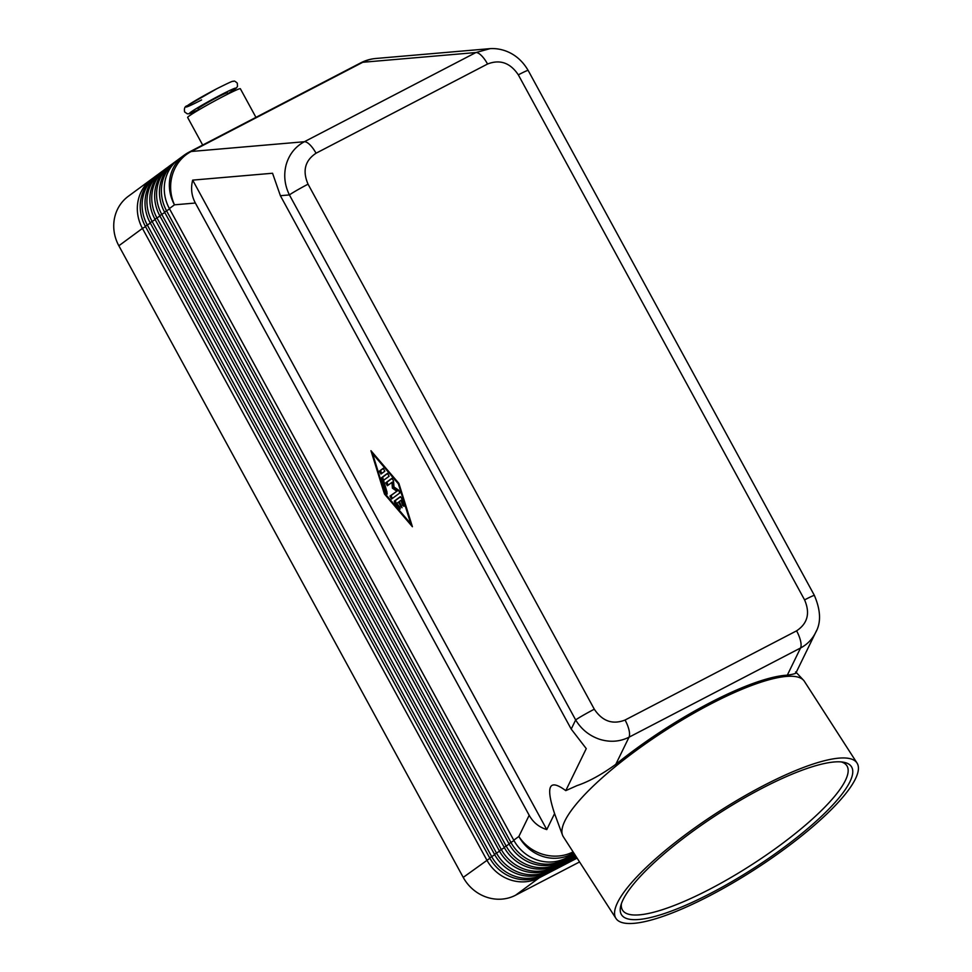 <?xml version="1.0" encoding="UTF-8"?>
<svg xmlns="http://www.w3.org/2000/svg" width="972" height="972" viewBox="0 0 972 972"><rect width="100%" height="100%" fill="white"/><g stroke="black" fill="none" stroke-linecap="round" stroke-linejoin="round"><path stroke-width="1.46" d="M615.944 918.406A143.406 34.069 -32.8 0 1 763.324 785.716A143.406 34.069 -32.8 0 1 857.037 763.056A143.406 34.069 -32.8 0 1 709.669 895.747A143.406 34.069 -32.8 0 1 615.944 918.406L563.298 836.71A143.406 34.069 -32.8 0 1 562.618 835.41L554.575 813.6L546.774 829.59C539.023 827.184 533.154 822.409 529.181 815.277L195.36 203.026C191.52 195.809 190.621 188.179 192.675 180.124L272.549 173.247L280.386 195.7L289.413 194.922A16.67 0.863 -28.6 0 1 296.861 190.305A16.67 0.863 -28.6 0 1 308.051 184.182C302.316 170.914 304.977 160.587 316.034 153.224A16.67 5.917 -117.5 0 0 309.898 144.767A16.67 5.917 -117.5 0 0 304.37 141.73C295.342 146.626 289.304 154.196 286.23 164.462C283.496 174.839 284.553 184.984 289.413 194.922L575.667 719.948C581.341 729.34 589.336 735.78 599.639 739.291C610.039 742.474 619.832 741.77 629.03 737.189A16.67 5.917 -117.5 0 0 629.018 730.081A16.67 5.917 -117.5 0 0 625.069 720.033C612.639 724.869 602.385 721.273 594.305 709.208A16.67 0.863 151.4 0 0 583.115 715.331A16.67 0.863 151.4 0 0 575.667 719.948L571.208 729.085L586.262 748.622L565.765 790.637L577.076 785.583C588.582 781.743 601.486 774.672 615.774 764.369A143.127 33.996 -32.8 0 1 709.803 702.841A143.127 33.996 -32.8 0 1 787.308 675.176C795.047 674.021 797.793 672.952 795.558 671.968M814.402 595.484A16.67 0.863 151.4 0 0 814.402 595.435A16.67 0.863 151.4 0 0 812.944 595.824A16.67 0.863 151.4 0 0 804.573 599.882C810.308 613.15 807.647 623.465 796.59 630.84A16.67 5.917 62.5 0 1 800.551 640.888A16.67 5.917 62.5 0 1 800.551 647.996C807.234 644.46 812.252 639.321 815.605 632.578L816.371 630.901M316.034 153.224L487.555 64.018C499.985 59.183 510.239 62.791 518.319 74.844A16.67 0.863 -28.6 0 1 526.69 70.798A16.67 0.863 -28.6 0 1 528.148 70.409L814.402 595.435M576.797 857.656L542.024 875.736A40.022 37.361 -126.4 0 1 512.949 877.667A40.022 37.361 -126.4 0 1 489.694 857.912L145.326 226.282A40.022 37.361 -126.4 0 1 141.523 196.417A40.022 37.361 -126.4 0 1 154.803 176.795L156.723 175.373A40.022 37.361 53.6 0 0 143.443 194.995A40.022 37.361 53.6 0 0 147.246 224.872L491.625 856.49A40.022 37.361 53.6 0 0 514.881 876.246A40.022 37.361 53.6 0 0 543.956 874.314L576.603 857.34M153.382 177.888A40.022 37.361 53.6 0 0 151.911 178.921L128.328 196.271A40.022 37.361 53.6 0 0 115.048 215.905A40.022 37.361 53.6 0 0 118.851 245.77L142.434 228.408L486.814 860.038A40.022 37.361 53.6 0 0 510.057 879.794A40.022 37.361 53.6 0 0 539.144 877.862L577.101 858.13M151.911 178.921A40.022 37.361 53.6 0 0 138.631 198.543A40.022 37.361 53.6 0 0 142.434 228.408L145.521 226.634M489.888 858.264L463.231 877.388A40.022 37.361 53.6 0 0 486.486 897.144A40.022 37.361 53.6 0 0 515.561 895.224L539.144 877.862L539.01 877.133M574.294 853.768L566.093 858.021A40.022 37.361 -126.4 0 1 537.018 859.953A40.022 37.361 -126.4 0 1 513.763 840.197L169.383 208.567A40.022 37.361 -126.4 0 1 165.58 178.702A40.022 37.361 -126.4 0 1 178.86 159.08L183.951 155.338A40.022 37.361 -126.4 0 0 170.671 174.96A40.022 37.361 -126.4 0 0 174.474 204.825L195.36 203.026M576.299 856.879L546.847 872.2A40.022 37.361 -126.4 0 1 517.76 874.12A40.022 37.361 -126.4 0 1 494.517 854.364L150.138 222.746A40.022 37.361 -126.4 0 1 146.335 192.869A40.022 37.361 -126.4 0 1 159.615 173.247L161.534 171.837A40.022 37.361 53.6 0 0 148.254 191.46A40.022 37.361 53.6 0 0 152.057 221.324L496.437 852.954A40.022 37.361 53.6 0 0 519.692 872.71A40.022 37.361 53.6 0 0 548.767 870.778L576.092 856.563M158.193 174.353A40.022 37.361 53.6 0 0 156.723 175.373M575.788 856.101L551.659 868.652A40.022 37.361 -126.4 0 1 522.572 870.584A40.022 37.361 -126.4 0 1 499.329 850.828L154.949 219.198A40.022 37.361 -126.4 0 1 151.146 189.333A40.022 37.361 -126.4 0 1 164.426 169.711L166.346 168.29A40.022 37.361 53.6 0 0 153.066 187.912A40.022 37.361 53.6 0 0 156.881 217.789L501.248 849.407A40.022 37.361 53.6 0 0 524.503 869.162A40.022 37.361 53.6 0 0 553.578 867.231L575.594 855.785M163.004 170.805A40.022 37.361 53.6 0 0 161.534 171.837M575.29 855.324L556.47 865.104A40.022 37.361 -126.4 0 1 527.383 867.036A40.022 37.361 -126.4 0 1 504.14 847.28L159.76 215.663A40.022 37.361 -126.4 0 1 155.957 185.786A40.022 37.361 -126.4 0 1 169.237 166.163L171.169 164.742A40.022 37.361 53.6 0 0 157.889 184.376A40.022 37.361 53.6 0 0 161.692 214.241L506.06 845.871A40.022 37.361 53.6 0 0 529.315 865.627A40.022 37.361 53.6 0 0 558.39 863.695L575.096 855.008M167.828 167.269A40.022 37.361 53.6 0 0 166.346 168.29M574.792 854.546L561.281 861.569A40.022 37.361 -126.4 0 1 532.206 863.501A40.022 37.361 -126.4 0 1 508.951 843.745L164.572 212.115A40.022 37.361 -126.4 0 1 160.769 182.25A40.022 37.361 -126.4 0 1 174.049 162.616L175.981 161.206A40.022 37.361 53.6 0 0 162.701 180.828A40.022 37.361 53.6 0 0 166.504 210.693L510.871 842.323A40.022 37.361 53.6 0 0 534.126 862.079A40.022 37.361 53.6 0 0 563.201 860.147L574.586 854.23M172.639 163.721A40.022 37.361 53.6 0 0 171.169 164.742M177.451 160.173A40.022 37.361 53.6 0 0 175.981 161.206M198.738 109.945L198.081 108.743A16.67 0.863 -28.6 0 1 217.534 97.212A16.67 0.863 -28.6 0 1 227.363 92.777L228.019 93.98M255.952 117.357L240.351 88.731A30.011 1.555 151.4 0 0 218.02 99.168A30.011 1.555 151.4 0 0 189.09 116.045A30.011 1.555 151.4 0 0 187.645 117.466L202.686 145.059M562.618 835.41A143.406 34.069 -32.8 0 1 710.678 704.02A143.406 34.069 -32.8 0 1 803.492 680.193A143.406 34.069 -32.8 0 1 804.403 681.36L857.037 763.056M762.072 788.28A136.736 32.477 -32.8 0 1 843.635 762.242A136.736 32.477 -32.8 0 1 825.665 812.276A136.736 32.477 -32.8 0 1 710.909 893.195A136.736 32.477 -32.8 0 1 620.744 905.868A136.736 32.477 -32.8 0 1 762.072 788.28M841.315 761.927A133.407 31.687 -32.8 0 1 846.879 765.754A133.407 31.687 -32.8 0 1 709.779 889.186A133.407 31.687 -32.8 0 1 622.602 910.266A133.407 31.687 -32.8 0 1 621.412 903.62M554.575 813.6C545.413 785.935 549.144 778.28 565.765 790.637M192.675 180.124L546.774 829.59M384.462 494.019L370.952 450.692L398.885 483.388L412.407 526.727L384.462 494.019L385.082 493.691M579.555 861.945L515.561 895.224M463.231 877.388L118.851 245.77M398.362 502.22L396.685 503.46L399.37 506.606L400.124 509.121L395.033 503.642L394.255 501.139L400.282 496.716L401.861 498.624L403.939 505.282L403.89 506.339L402.311 504.444L401.011 500.276L399.334 501.503L402.007 507.724L398.362 502.22L399.419 501.673M400.573 496.741L395.361 500.568L396.139 503.071L399.966 507.542M401.011 500.276L402.116 499.693L403.72 504.59M383.211 468.297L384.815 471.213L380.975 474.044L379.408 471.104L383.272 468.261M383.539 468.297L380.514 470.521L381.789 473.449M398.338 483.801L372.543 453.62L385.009 493.606L410.804 523.799L398.338 483.801L398.921 483.497M372.543 453.62L373.163 453.292M383.381 480.472L387.233 494.019L385.641 492.124L381.498 477.75L387.524 473.328L389.092 476.268L383.381 480.472M387.816 473.34L382.616 477.179L387.05 492.269M396.722 491.139L392.396 488.175L391.935 482.367L387.354 485.733L385.787 482.792L391.825 478.358L393.514 480.788L394 486.984L398.617 490.143L399.771 492.998L391.558 499.037L389.954 496.109L397.827 490.556L391.06 495.538L392.336 498.454M392.396 488.175L393.502 487.592L397.827 490.556M391.935 482.367L393.04 481.784L393.502 487.592M392.117 478.382L386.892 482.221L388.168 485.137M280.386 195.7L571.208 729.085M490.022 48.661L475.903 52.537L304.37 141.73L191.241 151.486A40.022 14.191 -117.5 0 0 189.807 151.802A40.022 14.191 -117.5 0 0 189.212 152.057A40.022 40.022 0 0 0 183.951 155.338M227.873 93.713L236.415 87.954L237.484 86.423L237.314 83.179C235.358 81.369 234.143 80.712 233.693 81.211C231.069 82.328 237.97 78.137 216.878 88.695L187.171 105.778C184.85 106.337 184 108.378 184.607 111.914L187.256 113.809L189.115 113.748L198.592 109.678A26.341 1.361 -28.6 0 1 192.371 111.075A26.341 1.361 -28.6 0 1 220.328 95.159A26.341 1.361 -28.6 0 1 227.861 93.701M169.383 208.567L174.474 204.825A40.022 37.021 85.1 0 1 172.579 174.255A40.022 37.021 85.1 0 1 191.241 151.486L362.775 62.281L475.903 52.537A16.67 5.917 62.5 0 1 481.432 55.574A16.67 5.917 62.5 0 1 487.555 64.018M361.329 62.597A40.022 14.191 62.5 0 1 362.775 62.281A40.022 37.021 85.1 0 1 375.775 58.49A40.022 40.022 0 0 0 360.746 62.864A40.022 14.191 62.5 0 1 361.329 62.597M615.774 764.369L629.03 737.189L800.551 647.996L787.308 675.176M566.093 858.021L571.184 854.279A40.022 14.191 -117.5 0 0 572.241 853.246A40.022 14.191 -117.5 0 0 573.091 851.897M529.181 815.277L518.854 836.455A40.022 37.361 -126.4 0 0 542.109 856.211A40.022 37.361 -126.4 0 0 571.184 854.279L573.759 852.942M573.079 851.885A40.022 36.195 26 0 1 543.47 854.497A40.022 36.195 26 0 1 518.854 836.455L513.763 840.197M145.326 226.282L150.332 223.098M494.699 854.716L489.694 857.912M150.138 222.746L155.143 219.55M499.523 851.18L494.517 854.364M154.949 219.198L159.955 216.015M504.334 847.633L499.329 850.828M159.76 215.663L164.766 212.467M509.146 844.097L504.14 847.28M164.572 212.115L169.578 208.919M513.957 840.549L508.951 843.745M201.605 99.922A26.341 1.361 -28.6 0 1 187.353 105.693A26.341 1.361 -28.6 0 1 216.817 88.731M561.281 861.569L563.08 859.418M556.47 865.104L558.268 862.954M551.659 868.652L553.457 866.502M546.847 872.2L548.645 870.037M542.024 875.736L543.822 873.585M400.756 506.606L401.8 506.06M399.334 508.672L400.209 508.222M395.033 503.642L396.139 503.071M394.255 501.139L395.361 500.568M402.311 504.444L403.416 503.861M379.408 471.104L380.514 470.521M385.641 492.124L386.747 491.54M381.486 478.795L382.591 478.212M381.498 477.75L382.616 477.179M389.954 496.109L391.06 495.538M385.787 482.792L386.892 482.221M796.59 630.84L625.069 720.033M518.319 74.844L804.573 599.882M594.305 709.208L308.051 184.182M796.189 672.393L803.492 680.193M796.044 672.697L815.617 632.553M814.378 595.447C820.805 610.44 821.219 622.809 815.605 632.578M189.212 152.057L360.746 62.864M528.124 70.421C517.14 51.431 499.462 47.652 489.013 48.734L375.775 58.49"/></g></svg>

